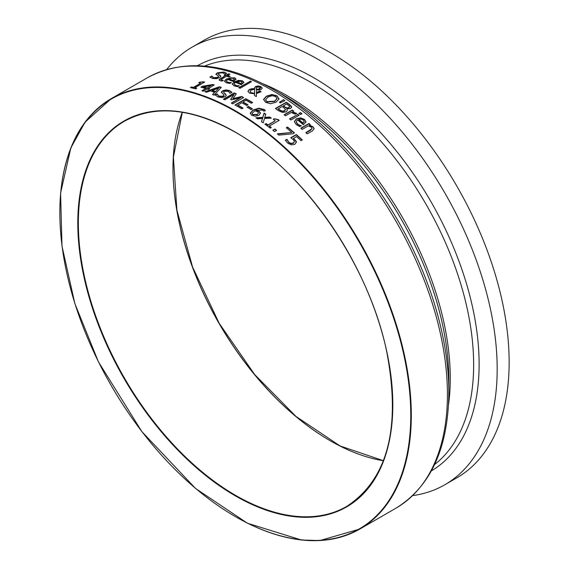 <?xml version="1.0" encoding="UTF-8"?>
<svg xmlns="http://www.w3.org/2000/svg" width="569" height="569" viewBox="0 0 569 569"><rect width="100%" height="100%" fill="white"/><g stroke="black" fill="none" stroke-linecap="round" stroke-linejoin="round"><path stroke-width="0.85" d="M293.554 138.175L296.442 141.709L294.941 144.263L291.356 144.889L287.622 143.068L285.389 140.18L286.932 139.291A248.518 143.48 60 0 1 287.039 139.384L288.91 142.364L291.136 143.409L293.469 142.89L294.415 141.425L293.142 139.519L290.723 137.755L296.328 134.519A248.518 143.48 60 0 1 302.295 139.917L301.022 140.657A248.518 143.48 -120 0 0 296.456 136.503L293.554 138.502L296.477 142.286M290.994 137.926L296.328 134.846A248.127 143.26 60 0 1 302.082 140.045M285.51 140.436L286.932 139.611A248.127 143.26 60 0 1 287.039 139.704L288.91 142.691L291.136 143.737L293.469 143.217L294.415 141.425M221.17 79.454L221.81 80.122L223.176 80.329A248.518 143.48 60 0 1 223.261 80.357L222.024 81.068L220.267 80.698L219.406 80.272L219.243 79.496L225.075 75.805A248.518 143.48 -120 0 0 224.15 75.528L225.288 74.873A248.518 143.48 60 0 1 226.213 75.151L228.553 73.799A248.518 143.48 60 0 1 229.933 74.219L227.586 75.577A248.518 143.48 60 0 1 230.118 76.395L228.98 77.05A248.518 143.48 -120 0 0 226.448 76.232L221.17 79.454L221.81 80.442L223.176 80.649M227.586 75.577L227.586 75.897A248.127 143.26 60 0 1 229.762 76.602M224.513 75.634L225.288 75.193A248.127 143.26 60 0 1 226.213 75.471L228.553 74.119A248.127 143.26 60 0 1 229.57 74.432M219.186 79.952L225.075 75.805M211.668 76.018A248.518 143.48 60 0 1 211.775 76.047L213.724 77.711L217.963 77.334L218.29 75.997L215.978 74.176L217.237 72.868L224.008 72.007L226.54 73.316L224.812 74.311A248.518 143.48 -120 0 0 224.705 74.283L222.849 72.754L218.894 73.152L218.276 74.226L220.281 75.435L220.857 76.573L219.698 77.633L216.398 78.678L212.571 78.465L209.847 77.071L211.668 76.346A248.127 143.26 60 0 1 211.775 76.374L213.724 78.038L217.963 77.654L218.29 76.317M210.068 77.27L211.668 76.346M218.29 75.997L218.674 76.701M215.978 74.503L217.237 73.195L224.008 72.327L226.54 73.643M218.197 74.098L220.893 76.459M256.448 92.669L259.734 90.926A248.518 143.48 60 0 1 261.164 91.709L256.434 93.572L256.356 96.574A248.518 143.48 -120 0 0 254.492 95.535L254.556 93.814L249.464 93.096L247.92 91.239L249.286 89.511L251.932 88.679L254.471 88.693L255.431 86.552L257.921 85.926L260.837 86.566L262.195 88.159L261.327 89.326L259.428 89.959L256.527 89.774L256.448 92.982L259.734 91.246A248.127 143.26 60 0 1 260.887 91.872M254.343 88.159L255.431 86.865L257.921 86.239L260.837 86.886L262.181 88.316M247.928 91.403L249.286 89.824L251.932 88.992L254.471 89.006L254.336 88.003M254.499 95.542L254.556 93.814M256.228 88.259L256.356 89.433L258.333 89.497L260.097 88.728L260.417 87.982M256.178 88.501L256.356 89.433M254.571 93.416L254.649 89.347L251.149 90.066L250.054 91.367L251.05 92.612L254.571 93.416L251.05 92.932L250.068 91.588M256.356 89.113L258.333 89.177L260.438 87.797L259.869 87.071L256.932 87.235L256.228 87.946M254.571 93.103L254.649 89.347M224.406 81.275L226.441 79.247L230.658 77.768L234.57 78.045L236.021 79.447M229.542 82.512L231.22 82.555A248.518 143.48 60 0 1 231.299 82.583L229.798 83.444L226.327 82.804L224.392 81.118L226.441 78.927L234.57 77.733L236.021 79.127L233.39 81.523A248.518 143.48 -120 0 0 227.735 79.454L226.277 81.004L227.508 82.107L231.22 82.868M226.291 81.161L227.508 82.427L229.542 82.832M233.098 80.407L234.264 79.603L233.361 78.351L231.085 78.145L228.788 78.849A248.518 143.48 60 0 1 233.098 80.407L234.264 79.347M228.788 78.849L228.788 79.169A248.127 143.26 60 0 1 233.098 80.727M286.783 108.793L287.324 110.45L286.115 111.851L282.53 112.442L278.518 110.692A248.518 143.48 -120 0 0 275.396 108.508L286.278 102.228A248.518 143.48 60 0 1 289.159 104.241L291.57 106.552L290.695 108.537L286.783 108.793L287.345 110.301M275.645 108.679L286.278 102.541A248.127 143.26 60 0 1 289.159 104.561L291.712 107.335M278.077 108.8A248.518 143.48 60 0 1 279.251 109.625L282.174 111.126L284.55 110.777L285.361 109.163L283.739 107.633A248.518 143.48 -120 0 0 282.096 106.481L278.077 109.113A248.127 143.26 60 0 1 279.251 109.938L282.174 111.439L284.55 111.097L285.361 109.476M285.361 109.163L285.474 109.838M283.305 105.784A248.518 143.48 60 0 1 284.941 106.936L286.975 107.918L288.981 107.555L289.564 106.495L287.871 104.916A248.518 143.48 -120 0 0 286.484 103.942L283.305 106.097A248.127 143.26 60 0 1 284.941 107.257L286.975 108.238L288.981 107.868L289.564 106.808M289.564 106.495L289.593 106.908M232.273 84.198L234.314 82.107L242.437 81.111L243.895 82.633M237.415 85.684L239.087 85.777A248.518 143.48 60 0 1 239.172 85.812L237.671 86.68L234.2 85.883L232.259 84.034L234.314 81.787L238.56 80.357L242.437 80.791L243.895 82.32L241.256 84.76A248.518 143.48 -120 0 0 235.609 82.391L234.421 83.316L234.371 84.532L237.415 86.004L239.087 86.097M234.165 84.134L235.381 85.499L237.415 86.004M240.964 83.572L242.138 82.74L241.235 81.41L238.959 81.111L236.654 81.787A248.518 143.48 60 0 1 240.964 83.572L242.138 82.469M236.654 81.787L236.654 82.107A248.127 143.26 60 0 1 240.964 83.885M289.763 119.106L297.694 114.533A248.127 143.26 60 0 1 298.832 115.436M297.694 114.213A248.518 143.48 60 0 1 299.066 115.301L290.901 120.009A248.518 143.48 -120 0 0 289.529 118.921L297.694 114.533M250.097 81.104A248.518 143.48 60 0 1 251.477 81.723L240.111 88.28A248.518 143.48 -120 0 0 238.738 87.662L250.097 81.417A248.127 143.26 60 0 1 251.171 81.9M239.044 87.797L250.097 81.417M296.236 122.086L297.459 124.262L301.172 125.991M294.351 121.709L296.392 119.163L300.61 118.174L304.522 119.739L305.98 122.243M298.739 119.419A248.518 143.48 60 0 1 303.049 122.996L304.223 121.659L303.313 120.002L301.037 119.028L298.739 119.739A248.127 143.26 60 0 1 303.049 123.324L304.23 121.624M299.5 125.137L301.172 125.664A248.518 143.48 60 0 1 301.25 125.735L299.756 126.603L296.278 124.647L294.344 121.553L296.392 118.843L300.61 117.854L304.522 119.419L305.98 121.922L303.341 124.739A248.518 143.48 -120 0 0 297.694 120.031L296.499 121.055L296.449 122.762L299.5 125.457M271.975 94.504L276.947 95.805L278.988 98.899L276.093 102.171L270.602 103.736L265.616 102.356L263.589 99.34L266.477 96.147L271.975 94.504L276.947 96.125L278.988 99.212M263.575 99.739L266.477 96.46L271.975 94.824M265.581 99.973L266.875 101.951L274.585 101.502L276.982 98.714L275.709 96.538L272.16 95.692L267.985 97.05L265.574 99.817L266.875 101.638L274.585 101.19L277.018 98.529M309.422 125.223L313.035 126.752L314.131 128.715L312.502 130.842L307.203 133.9A248.518 143.48 -120 0 0 305.823 132.655L312.04 128.679L311.371 127.186L308.27 125.891L302.167 129.412A248.518 143.48 -120 0 0 300.795 128.217L308.953 123.501A248.518 143.48 60 0 1 310.333 124.696L309.422 125.543L313.035 127.079L314.124 128.879M301.015 128.409L308.953 123.829A248.127 143.26 60 0 1 310.105 124.824M306.044 132.854L310.482 130.294L312.097 128.516M283.27 99.582A248.518 143.48 60 0 1 284.891 100.67L280.346 102.897A248.518 143.48 -120 0 0 279.358 102.235L283.27 99.895A248.127 143.26 60 0 1 284.621 100.805M279.592 102.392L283.27 99.895M208.261 88.387A248.518 143.48 60 0 1 209.556 88.814L208.382 89.489A248.518 143.48 -120 0 0 207.088 89.063L203.353 91.218A248.518 143.48 -120 0 0 201.952 90.77L205.686 88.608A248.518 143.48 -120 0 0 200.885 87.164L202.415 86.275L212.891 84.504A248.518 143.48 60 0 1 214.228 84.937L208.261 88.707A248.127 143.26 60 0 1 209.207 89.02M201.262 87.27L202.415 86.602L212.891 84.831A248.127 143.26 60 0 1 213.873 85.144M202.308 90.884L205.686 88.608M206.86 88.252L211.106 85.478L203.204 87.142A248.127 143.26 60 0 1 206.86 88.252L211.106 85.478M203.204 86.815A248.518 143.48 60 0 1 206.86 87.932M292.43 111.794L296.556 113.38L295.126 114.205A248.518 143.48 -120 0 0 295.055 114.156L291.271 112.463L285.482 115.806A248.518 143.48 -120 0 0 284.109 114.767L292.267 110.059A248.518 143.48 60 0 1 293.647 111.09L292.43 112.114L296.556 113.7M292.267 110.059L292.267 110.372A248.127 143.26 60 0 1 293.405 111.225M284.344 114.945L292.267 110.372M212.756 94.61L214.591 92.384A248.518 143.48 -120 0 0 210.438 90.848L206.412 92.256A248.518 143.48 -120 0 0 204.947 91.751L219.492 86.758A248.518 143.48 60 0 1 221.27 87.42L214.065 95.13A248.518 143.48 -120 0 0 212.536 94.525L214.591 92.384M205.416 91.908L219.492 87.078A248.127 143.26 60 0 1 221.049 87.654M215.431 91.837L218.866 87.932L212.066 90.592A248.127 143.26 60 0 1 215.431 91.837L218.866 87.932M212.066 90.279A248.518 143.48 60 0 1 215.431 91.517M300.389 112.534A248.518 143.48 60 0 1 301.947 113.764L300.517 114.589A248.518 143.48 -120 0 0 298.96 113.359L300.389 112.854A248.127 143.26 60 0 1 301.712 113.9M299.194 113.544L300.389 112.854M223.539 92.306L226.256 95.421M221.334 92.505L222.593 91.083L229.364 90.812L231.896 92.647M215.381 95.165L217.024 94.219A248.127 143.26 60 0 1 217.13 94.262L219.079 96.474L223.318 96.488L224.044 95.464M217.13 93.942L219.079 96.161L223.318 96.168L223.958 94.966L221.334 92.185L222.593 90.763L225.843 89.909L229.364 90.499L231.896 92.334L230.168 93.33A248.518 143.48 -120 0 0 230.061 93.28L228.212 91.26L224.25 91.296L223.631 92.512L225.637 94.17L226.206 95.599L225.054 96.716L221.761 97.605L217.934 96.929L215.21 94.952L217.024 93.899A248.518 143.48 60 0 1 217.13 93.942L217.13 94.262M199.74 82.135L203.503 81.801A248.518 143.48 60 0 1 204.627 82.092L194.826 87.754A248.518 143.48 60 0 1 196.76 88.266L195.651 88.906A248.518 143.48 -120 0 0 190.338 87.562L191.454 87.249A248.127 143.26 60 0 1 193.424 87.718L200.715 83.188A248.518 143.48 -120 0 0 198.745 82.711L199.74 82.135L203.503 82.128A248.127 143.26 60 0 1 204.243 82.32M190.743 87.654L191.454 87.249M191.454 86.922A248.518 143.48 60 0 1 193.424 87.398L193.424 87.718M193.424 87.398L200.715 83.188M194.826 87.754L194.826 88.074A248.127 143.26 60 0 1 196.376 88.487M199.143 82.804L199.74 82.462M237.686 105.03A248.518 143.48 60 0 1 243.048 108.074L241.761 108.821A248.518 143.48 -120 0 0 234.954 104.988L245.829 98.707A248.518 143.48 60 0 1 252.636 102.541L251.349 103.281A248.518 143.48 -120 0 0 245.986 100.236L243.013 101.958A248.518 143.48 60 0 1 248.006 104.788L246.718 105.535A248.518 143.48 -120 0 0 241.725 102.697L237.686 105.343A248.127 143.26 60 0 1 242.778 108.231M243.013 101.958L243.013 102.271A248.127 143.26 60 0 1 247.735 104.945M235.232 105.137L245.829 99.02A248.127 143.26 60 0 1 252.366 102.697M240.673 97.64L231.462 99.881A248.518 143.48 -120 0 0 230.58 99.447L234.144 94.411L224.769 99.817A248.518 143.48 -120 0 0 223.425 99.184L234.3 92.903A248.518 143.48 60 0 1 236.277 93.835L232.934 98.65L241.619 96.481A248.518 143.48 60 0 1 243.624 97.527L232.749 103.807A248.518 143.48 -120 0 0 231.306 103.053L240.673 97.64L231.59 103.202M230.744 99.525L234.144 94.411M241.619 96.481L241.619 96.794A248.127 143.26 60 0 1 243.34 97.69M232.934 98.65L241.619 96.794M234.3 92.903L234.3 93.224A248.127 143.26 60 0 1 236.114 94.07M223.724 99.326L234.3 93.224M255.979 110.158L259.002 111.19L260.46 112.954L258.867 115.351L255.111 116.24L251.654 115.223L250.246 113.103L253.07 110.023L258.803 108.153L264.244 109.533L265.332 110.436L263.931 111.247A248.518 143.48 -120 0 0 263.867 111.204L262.793 110.13L255.979 110.158L259.002 111.503L260.495 113.459M250.246 113.423L253.07 110.343L258.803 108.466L264.244 109.845L265.332 110.756M257.323 114.703L258.482 112.804L257.465 111.673L254.926 110.77L252.117 113.302L252.856 114.853L257.323 114.703L258.482 112.804M252.117 113.302L252.856 114.54L257.323 114.39M248.326 106.367A248.518 143.48 60 0 1 252.444 108.864L251.121 109.625A248.518 143.48 -120 0 0 247.003 107.128L248.326 106.68A248.127 143.26 60 0 1 252.181 109.013M247.273 107.285L248.326 106.68M264.713 117.356L269.77 117.036A248.518 143.48 60 0 1 271.335 118.16L264.493 118.466L263.17 122.876A248.518 143.48 -120 0 0 261.484 121.659L262.572 118.48L257.465 118.836A248.518 143.48 -120 0 0 255.908 117.762L262.778 117.378L264.094 113.067A248.518 143.48 60 0 1 265.78 114.227L264.713 117.669L269.77 117.349A248.127 143.26 60 0 1 270.922 118.181M256.334 118.053L262.778 117.691L264.094 113.387A248.127 143.26 60 0 1 265.695 114.476M261.569 121.723L262.572 118.48M274.286 118.708L278.049 119.511A248.518 143.48 60 0 1 279.18 120.372L269.372 126.026A248.518 143.48 60 0 1 271.306 127.513L270.197 128.153A248.518 143.48 -120 0 0 264.891 124.134L266 123.807A248.127 143.26 60 0 1 267.971 125.287L275.261 120.756A248.518 143.48 -120 0 0 273.291 119.284L274.286 118.708L278.049 119.831A248.127 143.26 60 0 1 278.938 120.507M265.126 124.312L266 123.807M266 123.494A248.518 143.48 60 0 1 267.971 124.967L267.971 125.287M267.971 124.967L275.261 120.756M269.372 126.026L269.372 126.346A248.127 143.26 60 0 1 271.072 127.648M273.533 119.462L274.286 119.028M273.02 130.372L274.87 129.305A248.127 143.26 60 0 1 276.378 130.514M274.87 128.985A248.518 143.48 60 0 1 276.612 130.379L274.528 131.581A248.518 143.48 -120 0 0 272.786 130.187L274.87 129.305M291.869 132.485A248.518 143.48 -120 0 0 286.257 127.769L287.537 127.029A248.518 143.48 60 0 1 294.436 132.862L292.807 133.8L278.853 135.123A248.518 143.48 -120 0 0 277.302 133.836L291.869 132.485L277.644 134.128M287.537 127.029L287.537 127.349A248.127 143.26 60 0 1 294.209 132.99M286.484 127.954L287.537 127.349M412.681 495.613A252.672 145.877 -120 0 0 444.851 484.745L456.815 477.839A252.672 145.877 -120 0 0 509.148 362.168A252.672 145.877 -120 0 0 398.855 107.897A252.672 145.877 -120 0 0 204.15 40.2L192.187 47.106A252.672 145.877 -120 0 0 166.681 69.539M444.851 484.745A252.672 145.877 -120 0 0 497.185 369.075A252.672 145.877 -120 0 0 386.892 114.803A252.672 145.877 -120 0 0 192.187 47.106M235.438 516.645A248.518 143.48 -120 0 0 359.836 529.035A248.518 143.48 -120 0 0 411.302 415.27A248.518 143.48 -120 0 0 235.58 110.898A248.518 143.48 -120 0 0 111.325 98.593A248.518 143.48 -120 0 0 59.852 212.358M447.426 394.409A248.518 143.48 60 0 1 395.96 508.181L359.836 529.035L319.863 540.55L301.435 540.009L247.437 523.224L195.508 488.43L141.859 431.608L98.451 361.905L74.888 303.668L61.978 246.107L60.591 193.047L70.819 147.976L85.03 122.2L111.325 98.593L147.442 77.74A248.518 143.48 60 0 1 271.705 90.044A248.518 143.48 60 0 1 447.426 394.409M330.347 440.811A222.749 128.601 60 0 1 172.976 168.239M448.507 404.829A230.744 133.224 -120 0 0 450.264 378.264A230.744 133.224 -120 0 0 287.103 95.656A230.744 133.224 -120 0 0 263.227 83.899M284.678 95.898A232.166 134.042 60 0 1 284.685 95.898A232.166 134.042 60 0 1 448.849 380.241L448.849 392.432A247.095 142.663 -120 0 0 274.13 89.802A247.095 142.663 -120 0 0 274.123 89.802L284.685 95.898M204.57 66.104A230.744 133.224 60 0 1 310.482 82.164A230.744 133.224 60 0 1 473.643 364.772A230.744 133.224 60 0 1 434.595 464.524M431.373 470.89A233.937 135.066 -120 0 0 479.119 364.21A233.937 135.066 -120 0 0 313.697 77.704A233.937 135.066 -120 0 0 197.45 65.705M182.265 112.285A222.365 128.381 -120 0 0 172.976 168.396A222.365 128.381 -120 0 0 383.449 460.748M392.816 404.751A222.365 128.381 60 0 1 346.756 506.382A222.365 128.381 60 0 1 175.408 446.814A222.365 128.381 60 0 1 78.344 223.034A222.365 128.381 60 0 1 124.398 121.24A222.365 128.381 60 0 1 235.445 132.179M235.303 132.093A222.749 128.601 -120 0 0 77.797 223.034A222.749 128.601 -120 0 0 235.303 495.841A222.749 128.601 -120 0 0 392.816 404.908A222.749 128.601 -120 0 0 235.303 132.093M410.761 415.27A248.127 143.26 60 0 1 235.303 516.567A248.127 143.26 60 0 1 59.852 212.671A248.127 143.26 60 0 1 235.303 111.368A248.127 143.26 60 0 1 410.761 415.27M395.96 508.181C430.683 486.644 448.315 448.066 448.849 392.432M147.442 77.74C183.453 58.429 225.68 62.455 274.123 89.802M383.47 460.698L340.148 445.989L296.015 416.465L254.592 374.452L219.172 323.284L192.571 267.025L176.895 210.139L173.396 157.165L182.322 112.292M346.756 506.382C387.909 479.283 401.209 427.646 386.671 351.464C368.954 264.877 303.832 170.522 235.388 132.271C192.244 108.11 155.245 104.433 124.398 121.24"/></g></svg>
